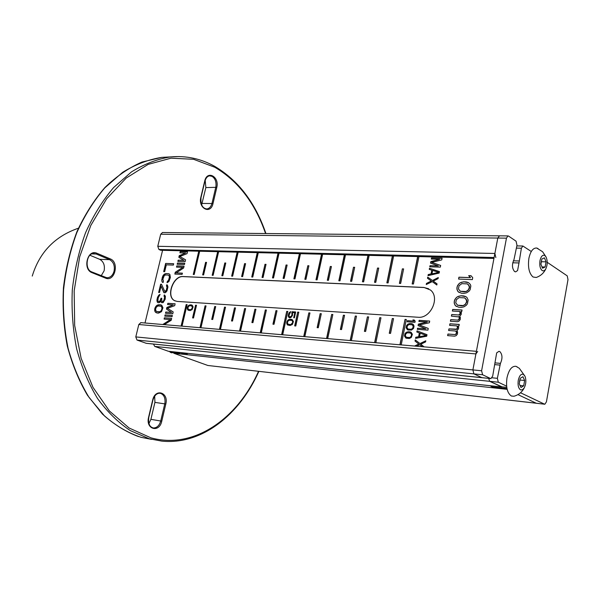 <?xml version="1.0" encoding="UTF-8"?>
<svg xmlns="http://www.w3.org/2000/svg" width="598" height="598" viewBox="0 0 598 598"><rect width="100%" height="100%" fill="white"/><g stroke="black" fill="none" stroke-linecap="round" stroke-linejoin="round"><path stroke-width="0.9" d="M502.111 386.884L489.71 381.322L488.641 378.377L489.71 381.322L501.475 386.801M482.265 377.727L490.734 378.594M512.725 262.784L518.989 262.956L517.591 270.535L515.663 271.858L514.594 271.559C512 268.412 511.791 264.451 513.974 259.689L516.978 245.232L516.059 241.173L508.554 236.083L507.986 235.918L506.454 238.146L481.599 370.767L482.601 374.759L473.9 373.885L472.891 369.915L473.9 373.885L481.883 377.644L490.913 378.609L492.692 376.09L496.669 352.895L498.926 351.332L499.786 351.534C502.455 354.405 502.671 358.344 500.444 363.375L497.357 378.325L498.313 382.219L506.626 386.166M477.69 351.445L475.911 353.926L472.891 369.915L481.599 370.767M495.839 257.536L494.882 253.462L497.798 238.049L499.465 235.836L497.798 238.049L472.891 369.915L135.791 336.913L136.994 340.053L146.353 343.334L482.085 377.712M536.518 403.284L544.703 404.226M506.132 388.431L507.216 389.56L506.641 388.491M173.315 352.596L173.861 353.276L207.857 365.475L536.227 403.216L517.95 394.613L536.227 403.216L544.838 404.241L546.423 401.849L568.003 279.595L567.225 275.865L547.222 262.305M207.857 365.475L536.384 403.269M162.514 232.51L160.69 234.237L157.767 246.286L158.926 249.486L160.668 250.27L493.948 258.433M140.911 322.643L138.796 324.52L135.791 336.913M153.469 344.067L154.725 346.414L168.427 351.295L501.744 386.973M187.383 353.777L181.344 353.126M205.196 180.2L205.854 187.585L201.631 204.912M89.977 255.271L99.694 259.323C103.574 261.528 105.046 265.348 104.119 270.789L101.234 275.723M154.688 396.13L154.919 402.387L150.905 419.34L148.917 423.578M169.234 351.385L170.968 352.633L173.315 352.618M518.989 262.956L521.396 248.207L522.884 246.01L531.286 251.496M520.522 392.766L544.546 404.173M482.601 374.759L490.539 378.527M136.994 340.053L473.9 373.885L481.883 377.644L145.927 343.259M400.107 344.807L405.033 319.407L406.319 319.496L401.221 344.904M405.033 319.407L399.927 344.792M374.797 342.647L379.73 317.688L380.971 317.777L375.865 342.736M379.73 317.688L374.617 342.632M350.353 340.554L355.287 316.036L356.49 316.118L351.377 340.643M355.287 316.036L350.174 340.539M326.732 338.535L331.673 314.428L332.832 314.511L327.711 338.618M331.673 314.428L326.545 338.52M303.889 336.584L308.83 312.881L309.951 312.956L304.831 336.659M308.83 312.881L303.709 336.569M281.793 334.693L286.726 311.386L287.817 311.461L282.697 334.768M286.726 311.386L281.606 334.678M260.407 332.862L265.333 309.936L266.387 310.003L261.274 332.937M265.333 309.936L260.22 332.847M239.693 331.09L244.612 308.531L245.636 308.598L240.523 331.165M244.612 308.531L239.506 331.075M219.623 329.378L224.534 307.163L225.521 307.23L220.423 329.446M224.534 307.163L219.436 329.356M200.166 327.711L205.062 305.847L206.026 305.914L200.935 327.779M205.062 305.847L199.979 327.697M181.291 326.097L186.18 304.569L187.107 304.629L182.039 326.164M186.18 304.569L181.104 326.082M162.574 250.315L145.015 322.995M199.695 251.227L194.208 274.519L193.274 274.475L198.768 251.205M218.636 251.691L213.135 275.334L212.178 275.297L217.679 251.668M238.161 252.169L232.652 276.179L231.658 276.134L237.174 252.139M258.299 252.662L252.775 277.053L251.751 277.009L257.275 252.633M279.064 253.171L273.54 277.95L272.486 277.906L278.01 253.141M300.502 253.694L294.971 278.877L293.887 278.832L299.419 253.672M322.643 254.24L317.112 279.834L315.983 279.789L321.522 254.21M345.517 254.8L339.985 280.828L338.827 280.776L344.358 254.77M369.168 255.376L363.644 281.852L362.44 281.8L367.964 255.346M393.634 255.974L388.117 282.906L386.869 282.854L392.385 255.944M418.951 256.594L413.45 284.005L412.157 283.953L417.666 256.564M418.047 317.254C430.612 318.839 440.322 297.572 430.478 290.023L423.975 287.451L183.048 276.538C173.256 275.469 165.758 296.197 174.369 300.57L177.143 301.414L418.047 317.254M192.571 317.919L195.553 305.204L196.495 305.264L193.513 317.994L192.571 317.919M211.737 319.422L214.727 306.505L215.699 306.565L212.709 319.496L211.737 319.422M231.501 320.962L234.491 307.843L235.5 307.91L232.502 321.044L231.501 320.962M251.893 322.561L254.89 309.226L255.929 309.293L252.932 322.636L251.893 322.561M272.942 324.206L275.947 310.654L277.016 310.728L274.011 324.288L272.942 324.206M294.687 325.903L297.692 312.126L298.791 312.201L295.793 325.992L294.687 325.903M317.149 327.659L320.154 313.651L321.298 313.726L318.293 327.749L317.149 327.659M340.374 329.476L343.379 315.228L344.56 315.303L341.555 329.565L340.374 329.476M364.406 331.352L367.404 316.858L368.63 316.94L365.625 331.449L364.406 331.352M389.276 333.295L392.273 318.54L393.536 318.629L390.539 333.4L389.276 333.295M203.604 274.923L202.655 274.886L205.592 262.335L206.542 262.365L203.604 274.923M222.822 275.753L221.843 275.715L224.788 262.971L225.767 263.008L222.822 275.753M242.631 276.612L241.629 276.568L244.582 263.628L245.584 263.666L242.631 276.612M263.075 277.494L262.036 277.45L264.996 264.309L266.028 264.338L263.075 277.494M284.17 278.414L283.101 278.362L286.061 265.004L287.13 265.041L284.17 278.414M305.952 279.356L304.845 279.303L307.806 265.729L308.912 265.766L305.952 279.356M328.452 280.327L327.315 280.275L330.275 266.476L331.412 266.514L328.452 280.327M351.714 281.337L350.533 281.284L353.493 267.246L354.674 267.284L351.714 281.337M375.776 282.376L374.55 282.323L377.51 268.046L378.728 268.083L375.776 282.376M400.667 283.452L399.404 283.4L402.357 268.868L403.62 268.913L400.667 283.452M165.639 263.434L173.674 263.718L173.345 265.093L166.326 264.839L164.682 271.686L163.665 271.642L165.639 263.434L173.659 263.793M163.448 281.112L163.119 282.488L162.32 282.211L161.744 280.335L163.351 275.087L165.945 273.585L168.509 273.697L169.892 274.452L170.378 277.494L168.868 281.613L167.051 282.69L167.38 281.307L168.457 280.432L169.346 277.45L169.212 275.813L168.18 275.073L165.616 274.96L164.256 275.588L162.865 279.229L163.448 281.112M163.994 292.616L161.049 286.091L159.502 292.527L158.649 292.474L160.638 284.214L161.49 284.259L164.779 291.435L166.251 290.351L167.029 287.115L166.446 285.919L166.722 284.768L167.35 285.037L167.941 286.935L167.006 290.86L165.534 292.646L163.815 292.549L164.45 292.818M161.049 286.091L163.815 292.549M161.766 301.093L161.752 298.275L161.064 298.23L159.83 301.198L158.358 301.571L157.85 300.831L158.223 297.811L160.077 294.425L158.889 295.053L157.431 297.527L156.938 300.301L157.229 301.96L158.081 302.723L159.502 302.581L160.742 301.026L161.438 302.476L163.149 302.595L165.183 299.202L165.384 296.16L164.293 294.919L164.016 296.07L164.592 297.281L163.822 300.517L162.686 301.624L161.766 301.093M159.001 304.666L161.796 305.331L162.955 307.768L161.497 311.685L158.537 313.113L156.997 312.993L155.181 311.917L154.77 308.59L156.736 305.443L160.541 304.771M165.781 312.007L171.491 312.433L166.476 309.099L166.872 307.447L173.271 304.943L167.56 304.546L167.859 303.306L175.124 303.799L174.676 305.675L167.44 308.329L173.188 311.924L172.747 313.801L165.482 313.247L165.781 312.007L171.491 312.433M172.052 316.723L164.786 316.155L165.085 314.907L172.351 315.467L172.052 316.723M162.985 324.535L170.602 319.646L164.099 319.063L164.39 317.815L171.656 318.398L171.207 320.274L164.308 324.647M170.423 319.571L162.791 324.512M417.561 328.227L425.873 328.833L418.084 325.596L418.383 324.094L427.219 322.038L418.906 321.47L419.131 320.341L429.7 321.059L429.371 322.756L419.355 324.923L428.25 328.437L427.914 330.141L417.337 329.356L417.561 328.227L425.873 328.833M427.017 334.686L426.718 336.203L415.543 338.393L415.767 337.265L418.6 336.719L419.348 332.944L416.813 331.987L417.038 330.858L427.017 334.686L417.038 330.858M416.47 346.212L419.759 344.702L422.248 346.705M424.087 346.862L420.775 344.209L425.597 341.906L425.821 340.763L419.99 343.558L415.244 339.903L415.019 341.032L418.75 344.037L414.549 346.048M429.992 265.684L438.289 265.938L430.5 263.105L430.799 261.632L439.612 259.27L431.308 259.054L431.524 257.955L442.086 258.216L441.758 259.883L431.763 262.402L440.659 265.445L440.33 267.119L429.768 266.79L429.992 265.684L438.289 265.938M439.455 271.582L439.164 273.069L428.011 275.656L428.228 274.542L431.061 273.899L431.793 270.199L429.259 269.369L429.476 268.263L439.455 271.582M432.249 281.613L426.247 284.543L426.464 283.43L431.233 281.008L427.495 278.242L427.72 277.136L432.466 280.492L438.282 277.539L438.057 278.653L433.258 281.09L437.033 283.878L436.809 284.999L432.249 281.613L436.809 284.999M178.159 260.175L183.878 260.354L178.839 257.319L179.228 255.69L185.627 252.984L179.908 252.834L180.2 251.616L187.48 251.795L187.039 253.642L179.804 256.527L185.582 259.794L185.141 261.64L177.868 261.393L178.159 260.175L183.878 260.354M184.453 264.51L177.18 264.256L177.471 263.03L184.752 263.284L184.453 264.51M182.839 267.358L176.5 267.119L176.791 265.886L184.064 266.155L183.623 268.009L176.208 272.89L182.405 273.159L182.106 274.392L174.84 274.078L175.274 272.232L182.839 267.358L175.274 272.232M190.314 304.831L192.272 305.286L193.102 306.946L192.108 309.622L190.052 310.601L187.69 309.786L187.376 307.514L188.729 305.361L191.39 304.898M291.772 312.926L292.033 314.331L291.518 316.036L289.895 316.962L289.17 316.387L289.013 315.161L290.778 311.64L289.469 312.418L288.542 314.085L288.498 316.865L289.567 317.807L290.897 317.56L292.504 315.408L292.549 312.627L294.792 312.784L293.7 317.762L294.403 317.807L295.681 311.969L292.033 311.722L291.944 313.001L292.033 311.722M290.105 319.242L292.407 319.758L293.439 321.582L292.377 324.475L290.008 325.521L287.227 324.602L286.778 322.128L288.281 319.803L291.361 319.332M414.96 322.337L407.171 321.791L407.395 320.678L413.853 321.119L412.912 319.923L414.242 320.012L415.184 321.208L414.96 322.337M407.582 329.842L406.304 327.846L407.432 324.714L410.011 323.503L412.299 323.854L413.353 324.497L414.048 326.067L413.599 328.317L411.566 330.066L407.873 329.984M410.011 323.503L407.873 324.109L406.588 325.529L406.139 327.771L407.417 329.76M405.93 338.072L404.652 336.069L405.788 332.929L408.367 331.726L411.11 332.316L412.403 334.319L411.267 337.481L409.376 338.475L406.229 338.221M408.367 331.726L406.229 332.324L404.943 333.744L404.487 335.986L405.765 337.99M472.368 279.61L458.569 279.072L458.935 277.18L470.364 277.614L468.668 275.633L471.022 275.723L472.726 277.704L472.368 279.61M463.629 281.815L468.503 282.652L470.267 284.327L470.85 285.956L470.118 289.776L468.922 291.331L466.552 292.826L464.07 293.349L461.432 293.222L458.165 291.787L456.909 289.178L456.984 287.272L457.642 285.388L459.877 282.936L463.629 281.815L466.268 281.927M460.938 295.763L465.812 296.653L466.874 297.348L468.159 299.994L467.419 303.836L466.231 305.384L463.854 306.871L461.372 307.372L458.726 307.223L455.467 305.75L454.211 303.111L454.286 301.19L454.943 299.306L457.186 296.862L460.938 295.763L463.585 295.898M459.69 311.476L452.38 311.035L452.686 309.45L462.06 310.003L461.746 311.603L460.864 311.551L461.335 312.223L461.193 314.481L459.645 316.335L460.348 317.351L460.206 319.616L459.017 321.163L457.425 321.702L450.399 321.231L450.713 319.638L457.732 320.102L458.733 319.519L459.339 317.934L458.935 316.933L451.393 316.133L451.699 314.541L458.718 314.974L460.139 313.771L459.69 311.476L460.154 312.156M456.909 325.895L449.599 325.387L449.905 323.787L459.279 324.43L458.972 326.037L458.09 325.977L458.666 327.644L458.419 328.93L456.865 330.776L457.567 331.808L457.425 334.088L456.229 335.635L454.637 336.166L447.61 335.627L447.924 334.02L454.943 334.551L455.953 333.976L456.558 332.391L455.631 331.015L448.605 330.5L448.919 328.9L456.588 329.124L457.485 327.562L456.909 325.895L457.38 326.575M193.468 274.482L198.955 251.205M412.336 283.96L417.838 256.572M387.048 282.861L392.565 255.951M362.62 281.808L368.151 255.353M339.014 280.783L344.538 254.77M316.17 279.797L321.702 254.217M294.074 278.84L299.598 253.672M272.673 277.913L278.197 253.148M251.937 277.016L257.461 252.64M231.852 276.149L237.361 252.147M212.365 275.304L217.866 251.668M186.352 304.636L187.099 304.688M205.241 305.922L206.011 305.974M224.706 307.237L225.506 307.297M244.784 308.605L245.621 308.658M265.505 310.011L266.372 310.07M286.898 311.461L287.802 311.521M309.002 312.963L309.936 313.023M331.838 314.511L332.817 314.578M355.459 316.11L356.475 316.185M379.894 317.77L380.963 317.844M405.197 319.489L406.311 319.564M175.266 301.003L174.549 300.637C165.93 296.272 173.427 275.543 183.22 276.612L424.139 287.541L428.729 288.789M192.758 317.934L195.553 305.204M195.725 305.272L196.48 305.324M211.924 319.437L214.727 306.505M214.899 306.572L215.684 306.625M231.688 320.976L234.491 307.843M234.67 307.918L235.485 307.97M252.079 322.576L254.89 309.226M255.062 309.301L255.914 309.36M273.129 324.221L275.947 310.654M276.119 310.728L277.001 310.788M294.874 325.917L297.692 312.126M297.864 312.201L298.783 312.268M317.336 327.674L320.154 313.651M320.326 313.726L321.283 313.793M340.561 329.491L343.379 315.228M343.551 315.303L344.545 315.37M364.586 331.367L367.404 316.858M367.576 316.933L368.615 317.007M389.455 333.31L392.273 318.54M392.438 318.622L393.521 318.697M202.842 274.893L205.592 262.335M205.772 262.41L206.527 262.44M222.03 275.723L224.788 262.971M224.96 263.053L225.752 263.075M241.816 276.575L244.582 263.628M244.754 263.711L245.569 263.74M262.223 277.457L264.996 264.309M265.161 264.391L266.013 264.421M283.288 278.369L286.061 265.004M286.225 265.093L287.107 265.123M305.032 279.311L307.806 265.729M307.977 265.811L308.897 265.848M327.495 280.283L330.275 266.476M330.44 266.559L331.397 266.596M350.72 281.292L353.493 267.246M353.657 267.336L354.659 267.366M374.729 282.331L377.51 268.046M377.674 268.136L378.713 268.166M399.584 283.407L402.357 268.868M402.514 268.958L403.605 268.995M163.852 271.649L165.81 263.516M162.492 282.271L161.864 281.262M162.036 281.337L161.744 280.335M161.916 280.402L161.849 279.176M162.021 279.251L162.342 277.121M162.521 277.195L162.791 275.984M162.962 276.059L163.351 275.087M163.523 275.162L164.248 274.205M164.42 274.28L165.041 273.779M165.212 273.854L165.945 273.585M166.124 273.66L168.509 273.697M168.681 273.772L169.346 273.989M167.253 282.645L167.38 281.307M167.552 281.381L167.948 281.105M168.12 281.18L168.457 280.432M168.629 280.499L168.853 279.52M169.025 279.595L169.346 277.45M169.518 277.524L169.391 276.523M169.57 276.597L169.212 275.813M169.391 275.887L168.808 275.334M158.844 292.482L160.81 284.289L161.512 284.327M165.295 291.525L165.743 291.024M165.923 291.091L166.251 290.351M166.431 290.419L166.7 289.2M166.879 289.275L166.924 288.281M167.096 288.356L167.029 287.115M167.201 287.19L166.849 286.405M167.029 286.479L166.446 285.919M166.625 285.994L166.894 284.842M162.858 301.691L163.306 301.19M163.486 301.265L163.822 300.517M163.994 300.592L164.271 299.374M164.443 299.449L164.487 298.447M164.667 298.522L164.592 297.281M164.771 297.356L164.42 296.563M164.592 296.638L164.016 296.07M164.188 296.145L164.465 294.993M162.08 302.76L161.438 302.476M161.609 302.551L161.034 301.983M161.206 302.05L160.742 301.026M158.149 302.723L157.625 302.453M157.805 302.528L157.229 301.96M157.409 302.035L157.057 301.25M157.229 301.317L156.938 300.301M157.117 300.375L156.99 299.374M157.169 299.441L157.431 297.527M157.61 297.602L157.827 296.623M157.999 296.69L158.388 295.718M158.56 295.793L158.889 295.053M159.068 295.12L159.509 294.627M159.038 301.616L158.358 301.571M159.218 301.684L159.83 301.198M160.01 301.265L160.339 300.525M160.518 300.6L160.847 299.149M161.019 299.224L161.064 298.23M161.243 298.297L161.737 298.335M160.713 304.838L161.363 305.077M156.37 312.761L155.749 312.433M155.929 312.5L155.181 311.917M155.36 311.984L154.837 311.184M155.017 311.252L154.605 309.988M154.785 310.056L154.77 308.59M154.949 308.658L155.278 307.215M155.45 307.29L156.063 306.101M156.235 306.169L156.736 305.443M156.915 305.511L157.528 305.032M157.708 305.1L158.096 304.838M158.268 304.905L159.18 304.733M156.482 311.543L158.821 312.007L161.154 311.005L162.215 308.007L161.056 306.221L161.864 307.223L161.938 309.114L160.974 310.93L159.726 311.782L156.482 311.543L155.51 309.824L156.071 307.514L157.82 305.989L161.056 306.221M171.671 312.5L166.476 309.099M166.648 309.173L166.872 307.447M167.044 307.514L173.271 304.943M167.754 304.561L167.859 303.306M168.031 303.38L175.109 303.859M165.676 313.262L165.96 312.074M164.981 316.17L165.085 314.907M165.265 314.974L172.336 315.527M164.286 319.078L164.39 317.815M164.57 317.882L171.641 318.45M418.249 325.663L418.383 324.094M418.548 324.176L427.219 322.038M419.078 321.477L419.131 320.341M419.295 320.423L429.693 321.126M428.25 328.452L419.355 324.923M417.516 329.371L417.725 328.309M415.73 338.356L415.767 337.265M415.931 337.339L418.6 336.719M418.764 336.801L419.348 332.944M416.978 332.054L417.202 330.941M419.699 336.681L426.127 335.456L419.699 336.681M425.963 335.373L420.215 333.206L419.534 336.599M414.825 346.07L418.75 344.037M418.914 344.112L415.019 341.032M415.184 341.114L415.401 340.023M425.783 340.935L419.99 343.558M422.323 346.713L419.759 344.702M430.672 263.165L430.799 261.632M430.956 261.722L439.612 259.27M431.487 259.061L431.524 257.955M431.689 258.044L442.072 258.306M440.659 265.482L431.763 262.402M429.947 266.798L430.149 265.774M428.198 275.611L428.228 274.542M428.392 274.632L431.061 273.899M431.218 273.989L431.793 270.199M429.424 269.429L429.476 268.263M429.641 268.36L439.448 271.619M432.152 273.839L438.558 272.382L432.152 273.839M438.401 272.292L432.653 270.416L431.995 273.749M426.441 284.446L426.464 283.43M426.628 283.519L431.233 281.008M431.39 281.097L427.495 278.242M427.652 278.332L427.869 277.24M438.244 277.726L432.466 280.492M184.049 260.436L178.839 257.319M179.011 257.394L179.228 255.69M179.4 255.765L185.627 252.984M180.095 252.842L180.2 251.616M180.372 251.691L187.458 251.87M178.054 261.401L178.331 260.25M177.374 264.264L177.471 263.03M177.651 263.105L184.73 263.352M176.687 267.127L176.791 265.886M176.963 265.968L184.049 266.23M182.39 273.226L176.208 272.89M175.027 274.086L175.453 272.307M191.562 304.973L191.995 305.13M188.557 310.369L188.093 310.138M188.273 310.205L187.69 309.786M187.869 309.854L187.443 309.286M187.623 309.36L187.271 308.471M187.451 308.538L187.376 307.514M187.555 307.589L187.72 306.58M187.892 306.647L188.265 305.81M188.437 305.884L188.729 305.361M188.908 305.436L189.282 305.077M189.858 305.017L190.485 304.898M188.602 309.532L190.291 309.869L191.913 309.181L192.638 307.14L191.764 305.892L192.399 307.865L190.874 309.689L188.602 309.532L187.907 308.351L188.28 306.774L189.491 305.735L191.764 305.892M289.895 316.962L291.689 316.11L292.205 314.406L291.944 313.001M292.205 311.805L295.666 312.036M293.887 317.77L294.792 312.784M289.626 317.815L288.946 317.418M289.118 317.493L288.498 316.865M288.67 316.94L288.266 315.976M288.438 316.05L288.318 315.116M288.49 315.191L288.542 314.085M288.714 314.167L288.864 313.24M289.036 313.322L289.469 312.418M289.641 312.492L290.142 311.947M290.314 312.021L290.74 311.82M291.532 319.407L292.116 319.609M288.184 325.23L287.705 324.991M287.877 325.065L287.227 324.602M287.399 324.677L286.92 324.056M287.092 324.131L286.689 323.167M286.861 323.241L286.778 322.128M286.95 322.202L287.137 321.111M287.317 321.186L287.75 320.289M287.922 320.364L288.281 319.803M288.453 319.878L288.909 319.504M289.537 319.437L290.277 319.317M288.281 324.333L290.232 324.721L292.101 323.996L292.871 321.776L291.839 320.416L292.527 321.163L292.654 322.576L290.934 324.542L288.281 324.333L287.421 323.047L287.802 321.335L289.178 320.222L291.839 320.416M407.35 321.806L407.395 320.678M407.559 320.76L413.853 321.119M414.018 321.201L412.912 319.923M413.076 320.005L414.302 320.087M410.176 323.585L411.506 323.608M411.671 323.69L412.299 323.854M408.06 329.05L410.34 329.476L412.523 328.683L413.345 326.276L412.112 324.789L412.956 325.611L413.158 327.143L412.358 328.608L411.215 329.281L408.06 329.05L406.999 327.644L407.373 325.775L408.957 324.565L412.112 324.789M408.531 331.808L409.862 331.845M410.026 331.92L410.811 332.174M406.416 337.279L408.696 337.721L410.878 336.943L411.701 334.529L410.467 333.026L411.312 333.856L411.514 335.396L410.714 336.861L409.563 337.534L406.416 337.279L405.354 335.867L405.728 333.998L407.313 332.787L410.467 333.026M458.748 279.079L458.935 277.18M459.1 277.278L470.364 277.614M470.521 277.704L468.668 275.633M468.825 275.73L471.104 275.813M466.425 282.017L467.681 282.301M467.838 282.391L468.615 282.727M459.279 292.512L458.165 291.787M458.322 291.876L457.477 290.8M457.634 290.89L456.909 289.178M457.066 289.268L456.984 287.272M457.141 287.361L457.642 285.388M457.799 285.478L458.823 283.848M458.98 283.938L459.877 282.936M460.034 283.026L461.17 282.353M461.327 282.443L462.105 282.077M462.261 282.166L463.786 281.912M460.333 291.256L464.242 291.839L466.066 291.6L468.085 290.411L469.46 287.907L469.467 286.3L467.374 283.886L468.899 285.231L469.303 287.817L467.928 290.322L465.909 291.51L460.333 291.256L458.427 288.931L459.04 285.769L461.798 283.654L467.374 283.886M463.742 295.988L464.99 296.287M465.147 296.376L465.902 296.713M456.603 306.497L455.467 305.75M455.624 305.84L454.772 304.748M454.936 304.838L454.211 303.111M454.368 303.201L454.286 301.19M454.443 301.28L454.943 299.306M455.1 299.396L456.125 297.767M456.281 297.856L457.186 296.862M457.343 296.944L458.472 296.287M458.636 296.369L459.414 296.01M459.57 296.1L461.095 295.853M457.634 305.227L461.544 305.847L463.368 305.63L465.386 304.449L466.761 301.938L466.776 300.323L464.683 297.879L466.208 299.247L466.604 301.855L465.229 304.36L463.211 305.541L457.634 305.227L455.728 302.872L456.341 299.703L459.107 297.595L464.683 297.879M452.551 311.05L452.686 309.45M452.843 309.532L462.045 310.078M450.578 321.246L450.713 319.638M450.87 319.721L457.732 320.102M457.889 320.184L458.382 319.818M458.539 319.9L458.733 319.519M458.898 319.601L459.152 318.898M459.316 318.981L459.339 317.934M459.496 318.016L459.167 317.276M459.324 317.359L458.935 316.933M459.092 317.022L458.412 316.574M451.565 316.14L451.699 314.541M451.856 314.623L458.718 314.974M458.875 315.064L459.369 314.698M459.526 314.78L459.72 314.391M459.884 314.481L460.139 313.771M460.303 313.853L460.266 313.128M460.423 313.217L460.31 312.238M449.771 325.394L449.905 323.787M450.07 323.869L459.271 324.505M447.79 335.635L447.924 334.02M448.081 334.103L454.943 334.551M455.108 334.633L455.594 334.275M455.758 334.357L455.953 333.976M456.11 334.058L456.371 333.355M456.528 333.437L456.558 332.391M456.715 332.473L456.386 331.726M456.543 331.808L456.154 331.382M456.311 331.464L455.631 331.015M448.777 330.515L448.919 328.9M449.076 328.982L455.938 329.408M456.095 329.491L456.588 329.124M456.745 329.214L456.947 328.825M457.104 328.907L457.358 328.205M457.522 328.287L457.485 327.562M457.642 327.644L457.537 326.658M545.114 267.022L546.049 261.849L544.434 257.843L541.863 259.009L540.913 264.211L542.55 268.218L545.114 267.022L546.049 261.849L544.434 257.843L541.863 259.009L540.913 264.211L542.55 268.218L545.114 267.022L541.885 266.932M541.272 261.326L541.594 261.73L541.011 263.06M541.594 261.73L546.049 261.849M544.845 255.54C542.648 254.539 541.026 256.243 539.979 260.661C539.366 265.37 540.084 268.659 542.139 270.528C543.477 271.298 544.703 270.722 545.832 268.801C547.596 264.75 547.663 260.803 546.034 256.953L544.845 255.54M545.832 268.801C543.874 273.024 540.674 275.917 536.227 277.472L533.057 277.009C529.118 273.51 527.728 267.284 528.894 258.321C530.471 251.227 533.08 247.796 536.727 248.028L538.036 248.566M523.669 385.86L524.64 380.485L522.929 376.71L520.238 378.31L519.258 383.714L520.985 387.489L523.669 385.86L524.64 380.485L522.929 376.71L520.238 378.31L519.258 383.714L520.985 387.489L523.669 385.86L519.894 385.463M519.864 379.678L519.468 381.674M520.163 380.029L524.64 380.485M523.362 374.326C521.052 373.675 519.356 375.664 518.272 380.283C517.636 385.134 518.399 388.334 520.552 389.881L522.42 389.806L524.177 387.967C526.098 384.043 526.36 380.119 524.969 376.202L523.362 374.326M524.177 387.967C521.994 392.198 518.586 394.957 513.959 396.25L511.387 396.018C507.246 393.125 505.781 387.063 506.984 377.839C508.846 369.758 511.836 365.916 515.969 366.32L517.442 367.06M490.091 385.725L492.109 386.921L506.977 388.521M180.103 353.328L177.83 352.304M506.603 389.276L173.861 353.276M506.454 238.146L160.69 234.237M157.767 246.286L494.882 253.462M494.12 257.499L158.926 249.486M475.911 353.926L138.796 324.52M498.313 382.219L154.725 346.414M168.232 351.258L501.655 386.943M168.808 156.997L161.804 157.364C148.446 159.487 135.395 164.472 122.642 172.321L104.777 187.884C93.819 200.741 84.475 215.729 76.738 232.846C70.138 250.906 65.75 269.9 63.575 289.821C62.76 309.861 64.263 329.363 68.097 348.335C73.195 366.567 80.207 382.974 89.132 397.535L104.493 415.946C115.952 425.858 128.136 432.982 141.046 437.317L151.615 439.38M258.874 371.365C239.477 414.982 201.69 445.099 161.879 441.13L149.231 438.76L130.319 430.62C118.232 422.547 107.304 411.843 97.534 398.507C88.661 383.811 81.702 367.284 76.664 348.911C72.889 329.812 71.431 310.183 72.291 290.023C74.511 269.982 78.929 250.883 85.551 232.734C93.303 215.519 102.654 200.457 113.613 187.548L131.455 171.918C144.193 164.039 157.229 159.031 170.557 156.908L179.415 156.556M258.538 371.328C237.316 419.131 193.58 449.733 150.831 437.796L129.071 427.981L109.367 410.961L92.996 387.347L81.134 358.299L74.675 325.469L74.167 290.912L79.669 256.856L90.784 225.483L106.683 198.723L126.238 178.047L148.125 164.398L170.998 158.186L193.595 159.3L214.802 167.261C238.146 180.992 255.077 203.081 265.572 233.526M216.76 187.57C219.69 176.672 207.102 169.765 204.688 181.127L200.853 197.258C197.908 208.433 210.713 214.861 213 203.529L216.76 187.57L215.758 187.331L215.923 186.501C216.394 181.814 215.123 178.443 212.118 176.388L209.696 175.857C207.513 176.081 205.906 177.89 204.875 181.299L204.688 181.127M96.913 253.26L110.338 258.919C119.66 262.343 114.719 282.293 105.547 278.13L92.017 272.681C82.3 269.287 87.517 248.738 96.913 253.26L96.188 254.008L93.804 253.567C86.448 252.924 84.266 269.698 91.838 271.933L92.017 272.681M165.796 404.106L161.766 421.194C159.322 433.244 145.419 429.379 148.573 417.337L152.677 400.047C155.271 387.938 168.935 392.363 165.796 404.106L164.756 403.867L164.928 402.992C165.422 398.104 164.039 394.927 160.78 393.454L159.696 393.252C156.646 393.26 154.374 395.555 152.894 400.137L152.677 400.047M204.86 181.329L201.033 197.46M204.531 208.47L206.759 208.956C209.315 208.612 211.064 206.721 211.998 203.298L215.758 187.331L205.854 187.585M202.094 203.432L213 203.529M200.853 197.258L201.04 197.422C200.45 204.486 202.356 208.328 206.759 208.956L206.31 208.956M105.405 277.42L107.341 277.741C110.615 277.435 112.85 275.259 114.046 271.215C114.98 265.736 113.508 261.879 109.628 259.659L96.188 254.008L92.174 253.896M99.694 259.323L109.628 259.659L110.338 258.919M105.547 278.13L105.368 277.39L91.89 271.97M91.688 271.888L106.616 277.711M152.557 427.794L153.484 427.974C156.96 427.891 159.382 425.552 160.735 420.962L164.756 403.867L154.919 402.387M150.905 419.34L161.766 421.194M495.144 362.889L500.444 363.375M499.801 365.086L494.823 364.623M492.072 377.786L497.357 378.325M501.311 386.786L506.775 387.369M521.396 248.207L516.44 248.118M513.346 260.818L519.042 260.967M507.986 235.918L162.364 232.51M476.404 351.332L140.717 322.628M138.444 436.555C125.632 431.756 113.62 424.236 102.385 413.995L87.428 395.233C78.794 380.522 72.066 364.077 67.26 345.891C63.694 327.024 62.424 307.693 63.425 287.885C65.765 268.225 70.265 249.508 76.918 231.732C84.684 214.891 94.021 200.143 104.942 187.495C116.528 176.29 128.869 167.806 141.965 162.043L161.804 157.364L170.557 156.908C186.187 155.525 200.861 158.649 214.57 166.274C238.281 180.29 255.391 202.707 265.916 233.534M152.737 427.847L153.484 427.974C149.605 427.129 148.042 423.616 148.79 417.419L152.894 400.137M171.506 352.775L171.992 352.827M506.775 387.384L501.416 386.809M522.884 246.01L516.851 245.913M78.435 228.197C54.874 236.345 39.475 252.304 32.247 276.074M546.034 256.953L542.588 251.728L536.727 248.028M524.969 376.202L519.326 368.301L515.969 366.32M179.647 353.276L170.228 352.259"/></g></svg>

